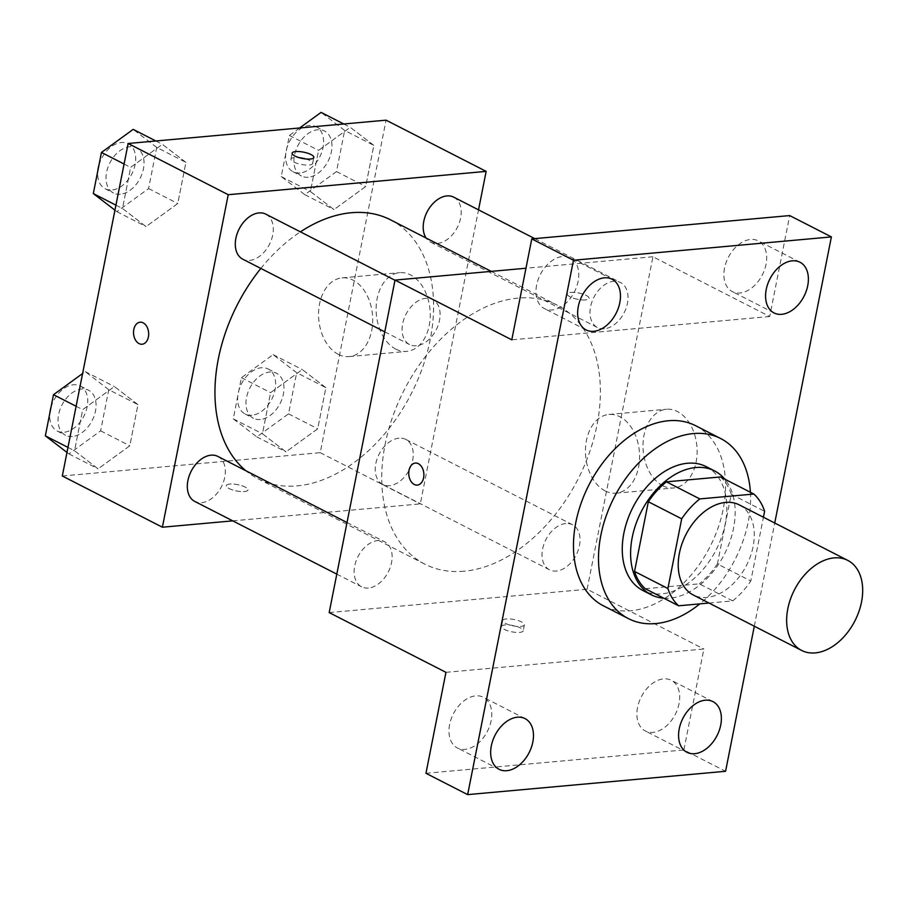 <?xml version="1.0" encoding="UTF-8"?>
<svg xmlns="http://www.w3.org/2000/svg" width="907" height="907" viewBox="0 0 907 907"><rect width="100%" height="100%" fill="white"/><g stroke="black" fill="none" stroke-linecap="round" stroke-linejoin="round"><path stroke-width="0.68" stroke-dasharray="4.54 3.4" d="M739.296 504.882A50.588 33.978 -62.9 0 1 750.474 556.116A50.588 33.978 -62.9 0 1 706.836 597.418A50.588 33.978 -62.9 0 1 693.197 594.947M720.498 476.957A67.934 45.633 -62.9 0 1 731.235 494.247L717.437 563.927L750.803 581.002L763.422 517.228M709.036 603.042L732.686 600.91A67.934 45.633 -62.9 0 0 750.803 581.002M645.274 588.722L699.331 583.836L732.686 600.91M717.437 563.927A67.934 45.633 -62.9 0 1 699.331 583.836M663.845 598.223A69.556 46.722 117.1 0 0 724.478 554.12A69.556 46.722 117.1 0 0 724.784 479.145M706.236 466.652A69.556 46.722 -62.9 0 1 721.621 537.091A69.556 46.722 -62.9 0 1 661.611 593.881A69.556 46.722 -62.9 0 1 642.859 590.491M731.235 494.247L764.601 511.321M750.406 492.263A101.176 67.957 -62.9 0 1 699.819 603.881M695.624 425.7A101.176 67.957 -62.9 0 1 717.993 528.157A101.176 67.957 -62.9 0 1 630.716 610.762A101.176 67.957 -62.9 0 1 603.427 605.831M754.307 626.215L774.737 523.022M449.623 724.489A28.48 19.126 117.1 0 0 457.389 747.969A28.48 19.126 117.1 0 0 491.118 720.736A28.48 19.126 117.1 0 0 483.34 697.268A28.48 19.126 117.1 0 0 449.623 724.489M637.542 707.494A28.48 19.126 117.1 0 0 645.308 730.974A28.48 19.126 117.1 0 0 679.026 703.741A28.48 19.126 117.1 0 0 671.259 680.261A28.48 19.126 117.1 0 0 637.542 707.494M445.949 672.336L703.866 649.015L683.878 749.953L725.577 771.29M425.961 773.286L683.878 749.953M329.184 612.588L587.112 589.255L703.866 649.015M587.112 589.255L652.949 256.749L769.703 316.509L789.691 215.571M662.722 485.721A39.523 26.949 -95.2 0 0 673.629 487.977A39.523 26.949 -95.2 0 0 696.905 446.187A39.523 26.949 -95.2 0 0 666.509 409.25A39.523 26.949 -95.2 0 0 643.063 443.047A39.523 26.949 -95.2 0 0 662.722 485.721M724.534 268.109A28.48 19.126 117.1 0 0 732.312 291.589A28.48 19.126 117.1 0 0 766.03 264.356A28.48 19.126 117.1 0 0 758.263 240.877A28.48 19.126 117.1 0 0 724.534 268.109M536.627 285.104A28.48 19.126 117.1 0 0 544.393 308.584A28.48 19.126 117.1 0 0 578.11 281.351A28.48 19.126 117.1 0 0 570.344 257.871A28.48 19.126 117.1 0 0 536.627 285.104M769.703 316.509L511.786 339.83M464.021 571.229A145.437 97.695 -62.9 0 1 424.805 564.131A145.437 97.695 -62.9 0 1 404.103 390.157A145.437 97.695 -62.9 0 1 557.329 305.205A145.437 97.695 -62.9 0 1 589.482 452.491A145.437 97.695 -62.9 0 1 464.021 571.229M652.949 256.749L525.958 268.234M604.3 328.788A25.294 16.995 -62.9 0 1 597.486 327.552A25.294 16.995 -62.9 0 1 593.881 297.303A25.294 16.995 -62.9 0 1 620.535 282.531A25.294 16.995 -62.9 0 1 626.125 308.142A25.294 16.995 -62.9 0 1 604.3 328.788M368.423 588.042A25.294 16.995 -62.9 0 1 361.598 586.806A25.294 16.995 -62.9 0 1 358.004 556.558A25.294 16.995 -62.9 0 1 384.647 541.774A25.294 16.995 -62.9 0 1 390.237 567.397A25.294 16.995 -62.9 0 1 368.423 588.042M416.392 345.782A25.294 16.995 -62.9 0 1 409.567 344.558A25.294 16.995 -62.9 0 1 405.973 314.298A25.294 16.995 -62.9 0 1 432.616 299.525A25.294 16.995 -62.9 0 1 438.206 325.137A25.294 16.995 -62.9 0 1 416.392 345.782M565.741 523.543A25.294 16.995 117.1 0 0 543.928 544.2A25.294 16.995 117.1 0 0 549.517 569.811A25.294 16.995 117.1 0 0 576.16 555.039A25.294 16.995 117.1 0 0 572.566 524.779A25.294 16.995 117.1 0 0 565.741 523.543M585.491 299.888A11.065 3.197 -168.8 0 1 573.507 298.244A11.065 3.197 -168.8 0 1 567.34 294.004A11.065 3.197 -168.8 0 1 578.813 293.018A11.065 3.197 -168.8 0 1 589.051 298.301A11.065 3.197 -168.8 0 1 585.491 299.888A11.065 3.197 -168.8 0 1 573.507 298.256A11.065 3.197 -168.8 0 1 567.34 294.015A11.065 3.197 -168.8 0 1 578.813 293.029A11.065 3.197 -168.8 0 1 589.051 298.312A11.065 3.197 -168.8 0 1 585.491 299.9M505.063 624.934A11.065 3.197 11.2 0 0 501.503 626.51A11.065 3.197 11.2 0 0 511.741 631.805A11.065 3.197 11.2 0 0 523.214 630.818A11.065 3.197 11.2 0 0 517.047 626.578A11.065 3.197 11.2 0 0 505.063 624.934M506.242 618.948A11.065 3.197 11.2 0 0 502.682 620.535A11.065 3.197 11.2 0 0 512.92 625.819A11.065 3.197 11.2 0 0 524.393 624.832A11.065 3.197 11.2 0 0 518.237 620.592A11.065 3.197 11.2 0 0 506.242 618.948M605.162 490.925A39.523 26.949 -95.2 0 0 616.068 493.181A39.523 26.949 -95.2 0 0 639.356 451.391A39.523 26.949 -95.2 0 0 608.948 414.454A39.523 26.949 -95.2 0 0 585.503 448.251A39.523 26.949 -95.2 0 0 605.162 490.925M415.315 463.058L415.327 463.058A11.065 7.551 84.8 0 1 423.841 473.397A11.065 7.551 84.8 0 1 417.322 485.098A11.065 7.551 84.8 0 1 417.311 485.098L417.311 485.098M390.532 219.834A145.437 97.695 -62.9 0 1 422.685 367.12A145.437 97.695 -62.9 0 1 297.224 485.869A145.437 97.695 -62.9 0 1 258.007 478.76A145.437 97.695 -62.9 0 1 245.865 470.744M260.842 268.438A145.437 97.695 -62.9 0 1 300.421 231.863M398.944 438.183A25.294 16.995 117.1 0 0 377.119 458.829A25.294 16.995 117.1 0 0 382.72 484.44A25.294 16.995 117.1 0 0 409.363 469.667A25.294 16.995 117.1 0 0 405.769 439.419A25.294 16.995 117.1 0 0 398.944 438.183M265.819 214.154A25.294 16.995 -62.9 0 1 271.408 239.765A25.294 16.995 -62.9 0 1 249.595 260.422A25.294 16.995 -62.9 0 1 242.77 259.187M217.85 456.414A25.294 16.995 -62.9 0 1 223.439 482.025A25.294 16.995 -62.9 0 1 201.626 502.671A25.294 16.995 -62.9 0 1 194.801 501.446M453.727 197.159A25.294 16.995 -62.9 0 1 459.327 222.771A25.294 16.995 -62.9 0 1 437.503 243.427A25.294 16.995 -62.9 0 1 430.689 242.192A25.294 16.995 -62.9 0 1 426.12 238.053M232.736 520.856L420.304 503.884L478.533 209.846M373.831 145.381L350.272 127.32L318.572 150.381L310.421 191.524L333.98 209.585L365.691 186.525L373.831 145.381L350.272 127.32L318.572 150.381L310.421 191.524L333.98 209.585L365.691 186.525L373.831 145.381L344.649 130.449L321.089 112.377M137.955 404.635L114.395 386.563L82.684 409.635L74.544 450.768L98.103 468.84L129.814 445.779L137.955 404.635L114.395 386.563L82.684 409.635L74.544 450.768L98.103 468.84L129.814 445.779L137.955 404.635L108.761 389.693L85.201 371.632L82.594 373.525M62.311 475.994L320.228 452.672L386.065 120.166M185.924 162.376L162.364 144.315L130.653 167.376L122.513 208.519L146.072 226.591L177.772 203.519L185.924 162.376L162.364 144.315L130.653 167.376L122.513 208.519L146.072 226.591L177.772 203.519L185.924 162.376L156.73 147.444L133.17 129.372M325.874 387.64L302.303 369.568L270.603 392.64L262.452 433.773L286.011 451.845L317.722 428.773L325.874 387.64L302.303 369.568L270.603 392.64L262.452 433.773L286.011 451.845L317.722 428.773L325.874 387.64L296.68 372.698L273.12 354.637L241.409 377.697L233.269 418.841L256.828 436.902L288.528 413.841L296.68 372.698M320.228 452.672L420.304 503.884M395.837 349.138A39.523 26.949 -95.2 0 0 406.744 351.383A39.523 26.949 -95.2 0 0 430.031 309.593A39.523 26.949 -95.2 0 0 399.624 272.667A39.523 26.949 -95.2 0 0 376.178 306.453A39.523 26.949 -95.2 0 0 395.837 349.138M229.845 484.077A11.065 3.197 11.2 0 0 226.285 485.664A11.065 3.197 11.2 0 0 236.512 490.948A11.065 3.197 11.2 0 0 247.996 489.961A11.065 3.197 11.2 0 0 241.829 485.721A11.065 3.197 11.2 0 0 229.845 484.077A11.065 3.197 11.2 0 0 226.285 485.653A11.065 3.197 11.2 0 0 236.523 490.936A11.065 3.197 11.2 0 0 247.996 489.95A11.065 3.197 11.2 0 0 241.829 485.71A11.065 3.197 11.2 0 0 229.845 484.066M305.67 158.94A11.065 3.197 -168.8 0 1 312.643 163.43A11.065 3.197 -168.8 0 1 309.094 165.017A11.065 3.197 -168.8 0 1 297.099 163.373A11.065 3.197 -168.8 0 1 290.932 159.133A11.065 3.197 -168.8 0 1 299.095 157.648M338.288 354.342A39.523 26.949 -95.2 0 0 349.195 356.587A39.523 26.949 -95.2 0 0 372.482 314.797A39.523 26.949 -95.2 0 0 342.075 277.871A39.523 26.949 -95.2 0 0 318.629 311.657A39.523 26.949 -95.2 0 0 338.288 354.342M140.097 322.2L140.109 322.2A11.065 7.551 84.8 0 1 148.623 332.54A11.065 7.551 84.8 0 1 142.104 344.241A11.065 7.551 84.8 0 1 142.093 344.241L142.093 344.241M260.264 419.522A25.294 16.995 -62.9 0 1 253.45 418.286A25.294 16.995 -62.9 0 1 249.844 388.026A25.294 16.995 -62.9 0 1 276.499 373.253A25.294 16.995 -62.9 0 1 282.088 398.865A25.294 16.995 -62.9 0 1 260.264 419.522M273.12 354.637L302.303 369.568M241.409 377.697L270.603 392.64M233.269 418.841L262.452 433.773M256.828 436.902L286.011 451.845M288.528 413.841L317.722 428.773M251.931 415.247A25.294 16.995 -62.9 0 1 245.105 414.011A25.294 16.995 -62.9 0 1 241.511 383.763A25.294 16.995 -62.9 0 1 268.155 368.99A25.294 16.995 -62.9 0 1 273.744 394.602A25.294 16.995 -62.9 0 1 251.931 415.247M299.639 127.978L289.378 135.449L281.238 176.582L304.797 194.654L336.497 171.582L344.649 130.449M308.233 177.262A25.294 16.995 -62.9 0 1 301.419 176.026A25.294 16.995 -62.9 0 1 297.813 145.778A25.294 16.995 -62.9 0 1 324.468 130.993A25.294 16.995 -62.9 0 1 330.057 156.616A25.294 16.995 -62.9 0 1 308.233 177.262M343.776 123.987L350.272 127.32M289.378 135.449L318.572 150.381M281.238 176.582L310.421 191.524M304.797 194.654L333.98 209.585M336.497 171.582L365.691 186.525M299.9 172.999A25.294 16.995 -62.9 0 1 293.074 171.763A25.294 16.995 -62.9 0 1 289.48 141.503A25.294 16.995 -62.9 0 1 316.124 126.731A25.294 16.995 -62.9 0 1 321.713 152.342A25.294 16.995 -62.9 0 1 299.9 172.999M66.982 452.423L68.909 453.908L100.62 430.836L108.761 389.693M72.356 436.516A25.294 16.995 -62.9 0 1 65.531 435.281A25.294 16.995 -62.9 0 1 61.937 405.021A25.294 16.995 -62.9 0 1 88.58 390.248A25.294 16.995 -62.9 0 1 94.169 415.86A25.294 16.995 -62.9 0 1 72.356 436.516M85.201 371.632L114.395 386.563M76.109 406.268L82.684 409.635M67.968 447.412L74.544 450.768M68.909 453.908L98.103 468.84M100.62 430.836L129.814 445.779M51.019 407.22A25.294 16.995 -62.9 0 1 80.235 385.985A25.294 16.995 -62.9 0 1 85.836 411.597A25.294 16.995 -62.9 0 1 64.012 432.254A25.294 16.995 -62.9 0 1 57.198 431.018A25.294 16.995 -62.9 0 1 49.851 413.082M114.94 210.163L116.878 211.648L148.589 188.577L156.73 147.444M120.325 194.257A25.294 16.995 -62.9 0 1 113.5 193.021A25.294 16.995 -62.9 0 1 109.906 162.772A25.294 16.995 -62.9 0 1 136.549 148A25.294 16.995 -62.9 0 1 142.138 173.611A25.294 16.995 -62.9 0 1 120.325 194.257M155.857 140.982L162.364 144.315M124.078 164.02L130.653 167.376M115.937 205.152L122.513 208.519M116.878 211.648L146.072 226.591M148.589 188.577L177.772 203.519M98.988 164.961A25.294 16.995 -62.9 0 1 128.204 143.725A25.294 16.995 -62.9 0 1 133.805 169.337A25.294 16.995 -62.9 0 1 111.98 189.994A25.294 16.995 -62.9 0 1 105.167 188.758A25.294 16.995 -62.9 0 1 97.82 170.833M612.044 279.22L570.344 257.871M586.092 329.921L544.393 308.584M525.04 718.605L483.34 697.268M499.088 769.306L457.389 747.969M712.959 701.61L671.259 680.261M687.007 752.311L645.308 730.974M799.963 262.225L758.263 240.877M774.011 312.926L732.312 291.589M502.682 620.535L501.503 626.51M524.393 624.832L523.214 630.818M616.068 493.181L673.629 487.977M608.948 414.454L666.509 409.25M258.007 478.76L424.805 564.131M491.231 271.374L557.329 305.205M572.566 524.779L405.769 439.419M549.517 569.811L382.72 484.44M384.772 331.86L409.567 344.558M394.987 280.263L432.616 299.525M336.803 574.12L361.598 586.806M347.018 522.523L384.647 541.774M430.689 242.192L597.486 327.552M534.756 238.62L620.535 282.531M312.643 163.43L313.833 157.455M290.932 159.133L292.122 153.147M349.195 356.587L406.744 351.383M342.075 277.871L399.624 272.667M245.105 414.011L253.45 418.286M268.155 368.99L276.499 373.253M293.074 171.763L301.419 176.026M316.124 126.731L324.468 130.993M57.198 431.018L65.531 435.281M80.235 385.985L88.58 390.248M105.167 188.758L113.5 193.021M128.204 143.725L136.549 148"/><path stroke-width="1.36" d="M815.257 652.904A50.588 33.978 -62.9 0 1 801.618 650.432A50.588 33.978 -62.9 0 1 794.419 589.924A50.588 33.978 -62.9 0 1 847.716 560.367A50.588 33.978 -62.9 0 1 858.895 611.601A50.588 33.978 -62.9 0 1 815.257 652.904M801.618 650.432L693.197 594.947A50.588 33.978 -62.9 0 1 685.998 534.427A50.588 33.978 -62.9 0 1 739.296 504.882L847.716 560.367M763.422 517.228L764.601 511.321A67.934 45.633 -62.9 0 0 753.853 494.032L699.796 498.918A67.934 45.633 -62.9 0 0 681.69 518.815L667.892 588.507A67.934 45.633 -62.9 0 0 678.64 605.797L709.036 603.042M681.69 518.815L648.335 501.741L634.537 571.433L667.892 588.507M634.537 571.433A67.934 45.633 -62.9 0 0 645.274 588.722L678.64 605.797M648.335 501.741A67.934 45.633 -62.9 0 1 666.441 481.844L699.796 498.918M753.853 494.032L720.498 476.957L666.441 481.844M724.784 479.145A69.556 46.722 117.1 0 0 714.58 470.926A69.556 46.722 117.1 0 0 632.224 537.42A69.556 46.722 117.1 0 0 651.192 594.754A69.556 46.722 117.1 0 0 663.845 598.223M651.192 594.754L642.859 590.491A69.556 46.722 -62.9 0 1 623.88 533.157A69.556 46.722 -62.9 0 1 706.236 466.652L714.58 470.926M699.819 603.881A101.176 67.957 -62.9 0 1 655.738 623.574A101.176 67.957 -62.9 0 1 628.449 618.631A101.176 67.957 -62.9 0 1 614.05 497.614A101.176 67.957 -62.9 0 1 720.634 438.512A101.176 67.957 -62.9 0 1 750.406 492.263M628.449 618.631L603.427 605.831A101.176 67.957 -62.9 0 1 589.028 484.803A101.176 67.957 -62.9 0 1 695.624 425.7L720.634 438.512M807.729 285.694A28.48 19.126 -62.9 0 1 774.011 312.926A28.48 19.126 -62.9 0 1 769.952 278.857A28.48 19.126 -62.9 0 1 799.963 262.225A28.48 19.126 -62.9 0 1 807.729 285.694M720.725 725.078A28.48 19.126 -62.9 0 1 687.007 752.311A28.48 19.126 -62.9 0 1 682.948 718.242A28.48 19.126 -62.9 0 1 712.959 701.61A28.48 19.126 -62.9 0 1 720.725 725.078M532.817 742.085A28.48 19.126 -62.9 0 1 499.088 769.306A28.48 19.126 -62.9 0 1 495.041 735.237A28.48 19.126 -62.9 0 1 525.04 718.605A28.48 19.126 -62.9 0 1 532.817 742.085M619.81 302.7A28.48 19.126 -62.9 0 1 586.092 329.921A28.48 19.126 -62.9 0 1 582.033 295.852A28.48 19.126 -62.9 0 1 612.044 279.22A28.48 19.126 -62.9 0 1 619.81 302.7M774.737 523.022L831.39 236.908L573.473 260.241L467.661 794.623L725.577 771.29L754.307 626.215M525.958 268.234L395.021 280.082L329.184 612.588L445.949 672.336L425.961 773.286L467.661 794.623M831.39 236.908L789.691 215.571L531.774 238.892L573.473 260.241M531.774 238.892L511.786 339.83L395.021 280.082M417.311 485.098A11.065 7.551 84.8 0 1 414.261 484.463A11.065 7.551 84.8 0 1 408.751 472.513A11.065 7.551 84.8 0 1 415.315 463.058A11.065 7.551 84.8 0 1 423.83 473.397A11.065 7.551 84.8 0 1 417.311 485.098A11.065 7.551 84.8 0 1 414.261 484.463A11.065 7.551 84.8 0 1 408.762 472.513A11.065 7.551 84.8 0 1 415.327 463.058M245.865 470.744A145.437 97.695 -62.9 0 1 260.842 268.438M300.421 231.863A145.437 97.695 -62.9 0 1 390.532 219.834L491.231 271.374M384.772 331.86L242.77 259.187A25.294 16.995 -62.9 0 1 239.176 228.927A25.294 16.995 -62.9 0 1 265.819 214.154L394.987 280.263M336.803 574.12L194.801 501.446A25.294 16.995 -62.9 0 1 191.207 471.187A25.294 16.995 -62.9 0 1 217.85 456.414L347.018 522.523M426.12 238.053A25.294 16.995 -62.9 0 1 429.374 208.043A25.294 16.995 -62.9 0 1 453.727 197.159L534.756 238.62M478.533 209.846L486.152 171.378L228.224 194.71L162.387 527.216L232.736 520.856M486.152 171.378L386.065 120.166L128.148 143.487L228.224 194.71M128.148 143.487L62.311 475.994L162.387 527.216M142.093 344.241A11.065 7.551 84.8 0 1 139.043 343.606A11.065 7.551 84.8 0 1 133.533 331.656A11.065 7.551 84.8 0 1 140.097 322.2A11.065 7.551 84.8 0 1 148.612 332.54A11.065 7.551 84.8 0 1 142.093 344.241A11.065 7.551 84.8 0 1 139.043 343.606A11.065 7.551 84.8 0 1 133.544 331.667A11.065 7.551 84.8 0 1 140.109 322.2M310.273 159.031A11.065 3.197 -168.8 0 1 298.29 157.387A11.065 3.197 -168.8 0 1 292.122 153.147A11.065 3.197 -168.8 0 1 303.596 152.161A11.065 3.197 -168.8 0 1 313.833 157.455A11.065 3.197 -168.8 0 1 310.273 159.031M299.095 157.648A11.065 3.197 -168.8 0 1 305.67 158.94M343.776 123.987L321.089 112.377L299.639 127.978M82.594 373.525L53.49 394.692L45.35 435.836L66.982 452.423M53.49 394.692L76.109 406.268M45.35 435.836L67.968 447.412M49.851 413.082A25.294 16.995 -62.9 0 1 51.019 407.22M155.857 140.982L133.17 129.372L101.459 152.444L93.319 193.576L114.94 210.163M101.459 152.444L124.078 164.02M93.319 193.576L115.937 205.152M97.82 170.833A25.294 16.995 -62.9 0 1 98.988 164.961"/></g></svg>
